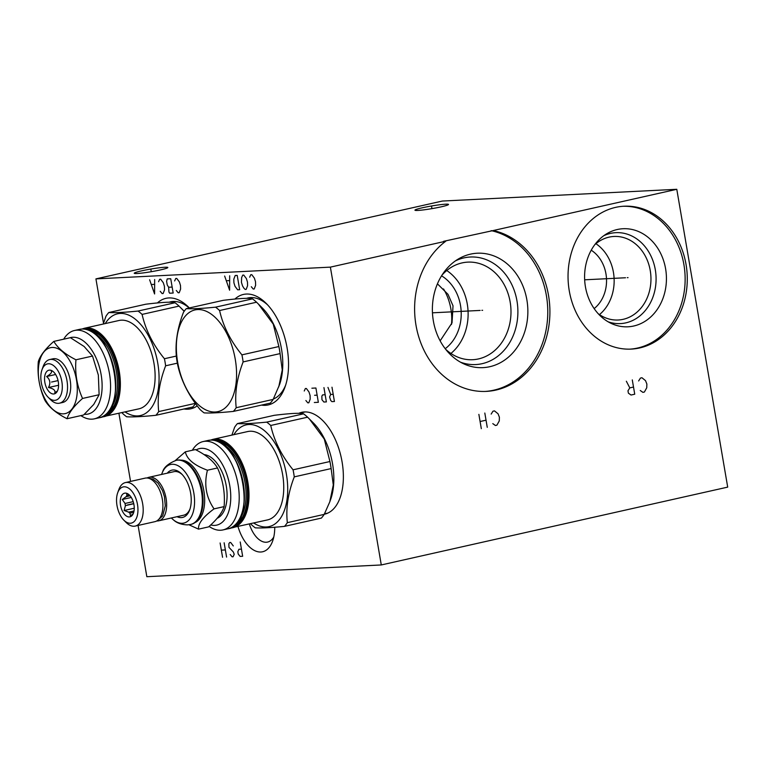 <?xml version="1.0" encoding="UTF-8"?>
<svg xmlns="http://www.w3.org/2000/svg" width="766" height="766" viewBox="0 0 766 766"><rect width="100%" height="100%" fill="white"/><g stroke="black" fill="none" stroke-linecap="round" stroke-linejoin="round"><path stroke-width="1.15" d="M138.081 525.447L146.842 576.702L381.286 564.954L727.7 487.119L676.79 189.298L442.355 201.046L95.932 278.881L103.515 323.242M118.922 413.334L130.555 481.412M443.638 241.309L493.294 230.528A81.167 67.619 -92.9 0 1 549.825 316.013A81.167 67.619 -92.9 0 1 486.324 391.388A81.167 67.619 -92.9 0 1 417.93 334.024A81.167 67.619 -92.9 0 1 445.783 241.204L443.638 241.309M445.783 241.204L330.376 267.133L95.932 278.881M676.79 189.298L493.294 230.528M141.624 270.848A17.034 1.341 170.3 0 1 158.801 267.851A17.034 1.341 170.3 0 1 167.821 267.506A17.034 1.341 170.3 0 1 160.448 269.91A17.034 1.341 170.3 0 1 143.261 272.907A17.034 1.341 170.3 0 1 134.242 273.251A17.034 1.341 170.3 0 1 141.624 270.848M422.325 207.787A17.034 1.341 170.3 0 1 439.502 204.79A17.034 1.341 170.3 0 1 448.522 204.445A17.034 1.341 170.3 0 1 441.139 206.839A17.034 1.341 170.3 0 1 423.962 209.836A17.034 1.341 170.3 0 1 414.942 210.181A17.034 1.341 170.3 0 1 422.325 207.787M485.251 391.426A81.167 67.619 87.1 0 0 547.709 315.477A81.167 67.619 87.1 0 0 491.15 230.633M526.884 299.918A57.287 47.722 -92.9 0 1 511.209 354.562A57.287 47.722 -92.9 0 1 463.507 363.735A57.287 47.722 -92.9 0 1 433.355 320.935A57.287 47.722 87.1 0 1 458.269 259.042A57.287 47.722 87.1 0 1 526.884 299.918M455.377 260.919A53.84 44.849 87.1 0 1 516.973 300.904A53.84 44.849 -92.9 0 1 460.452 362.165M445.63 349.258A48.861 40.703 -92.9 0 0 472.708 359.714A48.861 40.703 -92.9 0 0 510.156 301.957A48.861 40.703 87.1 0 0 467.825 262.125A48.861 40.703 87.1 0 0 441.925 275.233M446.76 270.532A48.861 40.703 87.1 0 1 467.289 304.112A48.861 40.703 -92.9 0 1 450.915 353.461M441.551 275.827A41.824 34.843 -92.9 0 1 460.51 305.452A41.824 34.843 -92.9 0 1 445.199 348.712M440.144 340.851L452.026 322.869L453.022 305.825L448.005 294.335L437.434 283.832M189.221 307.98A52.193 28.581 -102.7 0 0 173.202 301.469A52.193 28.581 77.3 0 0 170.521 301.833A52.193 28.581 77.3 0 0 169.095 302.225M197.235 405.875A56.617 31.004 77.3 0 1 187.862 409.197A56.617 31.004 77.3 0 1 183.984 408.977M157.403 302.943A56.617 31.004 77.3 0 1 168.846 297.936A56.617 31.004 77.3 0 1 188.762 307.348A56.617 31.004 77.3 0 1 189.346 307.951M381.286 564.954L330.376 267.133M234.894 299.066A56.617 31.004 77.3 0 1 246.346 294.048A56.617 31.004 77.3 0 1 266.262 303.47A56.617 31.004 77.3 0 1 285.029 387.002A56.617 31.004 77.3 0 1 265.362 405.319A56.617 31.004 77.3 0 1 261.484 405.099M298.769 413.324A52.193 28.581 77.3 0 1 301.785 412.309A52.193 28.581 77.3 0 1 304.456 411.945A52.193 28.581 77.3 0 1 341.617 459.38A52.193 28.581 77.3 0 1 324.669 514.158A52.193 28.581 77.3 0 1 324.286 514.235M274.745 527.238A33.943 18.585 77.3 0 1 272.639 541.026A33.943 18.585 77.3 0 1 260.842 552.008A33.943 18.585 77.3 0 1 237.996 526.548M686.058 264.529A71.525 59.585 -92.9 0 1 631.241 349.095A71.525 59.585 -92.9 0 1 569.262 290.774A71.525 59.585 -92.9 0 1 624.079 206.217A71.525 59.585 -92.9 0 1 686.058 264.529M623.007 206.284A71.525 59.585 87.1 0 1 683.914 264.643A71.525 59.585 -92.9 0 1 630.169 349.133M665.597 268.751A49.101 40.904 -92.9 0 1 652.163 315.582A49.101 40.904 -92.9 0 1 611.278 323.453A49.101 40.904 -92.9 0 1 585.425 286.771A49.101 40.904 87.1 0 1 606.787 233.716A49.101 40.904 87.1 0 1 665.597 268.751M603.79 235.698A45.529 37.927 87.1 0 1 655.313 269.776A45.529 37.927 -92.9 0 1 608.108 321.787M598.217 313.725A41.824 34.843 -92.9 0 0 618.191 320.006A41.824 34.843 -92.9 0 0 650.248 270.561A41.824 34.843 87.1 0 0 614.006 236.455A41.824 34.843 87.1 0 0 594.761 244.708M595.919 243.703A41.824 34.843 87.1 0 1 613.442 272.399A41.824 34.843 -92.9 0 1 599.472 314.606M591.237 250.204A34.068 28.38 -92.9 0 1 605.963 273.883A34.068 28.38 -92.9 0 1 594.157 308.602M246.595 298.338A52.193 28.581 77.3 0 1 248.021 297.955A52.193 28.581 77.3 0 1 250.693 297.591A52.193 28.581 -102.7 0 1 267.679 304.945M273.366 399.029A52.193 28.581 -102.7 0 0 285.68 385.068M273.778 536.995A25.584 14.008 -102.7 0 1 267.583 542.069A25.584 14.008 -102.7 0 1 266.271 542.251A25.584 14.008 77.3 0 1 249.333 524.001M52.71 371.204L51.035 370.744C52.442 372.017 50.977 373.942 46.611 376.518C50.125 379.534 50.757 383.201 48.497 387.519C53.486 388.621 55.583 390.363 54.798 392.757L57.45 390.966M53.601 393.992A12.151 6.655 -102.7 0 0 56.483 392.479A12.151 6.655 -102.7 0 0 58.053 380.597A12.151 6.655 -102.7 0 0 51.552 370.524A12.151 6.655 -102.7 0 0 49.522 370.112A12.151 6.655 -102.7 0 0 44.849 382.387A12.151 6.655 -102.7 0 0 53.601 393.992M48.497 387.519L58.58 385.26M48.44 363.764A18.614 10.188 -102.7 0 0 41.977 369.786A18.614 10.188 -102.7 0 0 48.143 397.248A18.614 10.188 -102.7 0 0 54.692 400.34A18.614 10.188 -102.7 0 0 61.845 381.535A18.614 10.188 -102.7 0 0 48.44 363.764M48.143 397.248L50.518 399.622A22.367 12.246 -102.7 0 0 58.388 403.347A22.367 12.246 -102.7 0 0 59.537 403.184A22.367 12.246 -102.7 0 0 66.795 379.706A22.367 12.246 -102.7 0 0 50.872 359.388A22.367 12.246 -102.7 0 0 49.733 359.541A22.367 12.246 -102.7 0 0 43.107 366.617L41.977 369.786M59.537 403.184L62.707 402.476A22.367 12.246 -102.7 0 0 69.965 378.998A22.367 12.246 -102.7 0 0 54.041 358.67A22.367 12.246 -102.7 0 0 52.892 358.833L49.733 359.541M52.126 347.477A33.761 18.489 77.3 0 1 76.456 379.716A33.761 18.489 77.3 0 1 63.473 413.832A33.761 18.489 77.3 0 1 39.143 381.583A33.761 18.489 77.3 0 1 52.126 347.477M75.949 359.79C74.848 373.415 77.05 386.303 82.556 398.444C74.082 405.951 68.911 412.702 67.035 418.724C56.358 413.334 48.986 407.206 44.907 400.331C39.401 388.19 37.199 375.302 38.3 361.676C40.167 355.663 45.347 348.903 53.821 341.406C57.89 348.271 65.273 354.399 75.949 359.79L92.514 356.066L84.136 346.491L70.386 337.682L53.821 341.406M93.749 404.419L99.12 394.729L82.556 398.444M67.035 418.724L83.599 415L93.739 404.438M84.375 414.291A39.219 21.477 -102.7 0 0 101.141 374.698A39.219 21.477 -102.7 0 0 69.792 337.816M98.335 375.072L92.514 356.066M80.87 415.612A45.28 24.79 -102.7 0 0 94.352 418.849A45.28 24.79 -102.7 0 0 109.442 373.415A45.28 24.79 -102.7 0 0 74.493 330.491A45.28 24.79 -102.7 0 0 63.693 339.185M101.754 416.972L138.885 408.843A45.28 24.79 -102.7 0 0 153.985 363.41A45.28 24.79 77.3 0 0 119.036 320.485L84.298 328.288A45.28 24.79 -102.7 0 1 86.615 327.972A45.28 24.79 -102.7 0 1 119.237 371.213A45.28 24.79 -102.7 0 1 104.147 416.647A45.28 24.79 -102.7 0 1 101.83 416.963M105.239 323.587A52.126 28.543 77.3 0 1 134.471 318.541A52.126 28.543 77.3 0 1 157.767 363.218A52.126 28.543 -102.7 0 1 125.088 411.945M103.276 324.028L105.967 316.214A59.279 32.459 77.3 0 1 108.801 312.518C114.641 312.911 124.398 312.423 138.052 311.053A59.279 32.459 77.3 0 1 142.093 314.405C145.626 330.06 153.076 344.844 164.422 358.737A59.279 32.459 77.3 0 1 165.092 362.261A59.279 32.459 -102.7 0 1 165.628 365.794C159.414 381.937 157.107 397.209 158.706 411.591A59.279 32.459 -102.7 0 1 155.871 415.296C142.208 416.666 132.461 417.154 126.61 416.761A59.279 32.459 -102.7 0 1 122.579 413.401L121.966 412.644M138.052 311.053L175.012 302.752C172.091 301.699 162.335 302.187 145.76 304.217L108.801 312.518M155.871 415.296L192.831 406.985A59.279 32.459 -102.7 0 0 195.502 403.538M177.348 363.161L165.628 365.794M176.352 356.056L164.422 358.737M184.156 311.322L179.053 306.103L142.093 314.405M175.012 302.752A59.279 32.459 77.3 0 1 179.053 306.103M195.378 403.356L158.706 411.591M99.12 394.729L98.345 375.091M46.611 376.518L55.631 374.488M233.371 411.409L270.331 403.108A59.279 32.459 -102.7 0 0 273.165 399.412L279.552 384.618A51.944 28.447 -102.7 0 0 281.486 348.932A51.944 28.447 77.3 0 0 262.336 307.97L256.553 302.216L219.593 310.527A59.279 32.459 -102.7 0 0 215.552 307.166C201.889 308.535 192.142 309.024 186.291 308.631A59.279 32.459 -102.7 0 0 183.467 312.337C177.243 328.48 174.935 343.743 176.534 358.134A59.279 32.459 -102.7 0 0 177.08 361.667A59.279 32.459 -102.7 0 0 177.741 365.19C181.274 380.846 188.723 395.62 200.079 409.523A59.279 32.459 -102.7 0 0 204.11 412.874C209.961 413.267 219.708 412.778 233.371 411.409A59.279 32.459 -102.7 0 0 236.206 407.713C234.607 393.322 236.914 378.059 243.128 361.916A59.279 32.459 -102.7 0 0 242.592 358.383A59.279 32.459 -102.7 0 0 241.922 354.859C230.576 340.956 223.126 326.182 219.593 310.527M186.291 308.631L223.26 300.329C239.835 298.309 249.582 297.821 252.512 298.864A59.279 32.459 77.3 0 1 256.553 302.216M278.757 386.859L282.242 369.978L280.088 353.605A59.279 32.459 -102.7 0 0 279.552 350.081A59.279 32.459 77.3 0 0 278.881 346.548L273.232 324.085L258.314 303.949M252.512 298.864L215.552 307.166M278.881 346.548L241.922 354.859M280.088 353.605L243.128 361.916M177.655 362.222A52.126 28.543 -102.7 0 0 215.217 412.003A52.126 28.543 -102.7 0 0 235.267 359.34A52.126 28.543 -102.7 0 0 197.705 309.56A52.126 28.543 -102.7 0 0 177.655 362.222M273.165 399.412L236.206 407.713M443.524 288.935A34.01 18.623 77.3 0 1 451.452 324.487M188.915 524.758L198.538 529.143C197.934 523.685 203.105 516.926 214.049 508.873C206.073 497.287 203.871 484.399 207.442 470.219C194.296 465.383 186.923 459.255 185.324 451.835L175.251 460.586M194.947 522.613A32.191 17.628 -102.7 0 0 203.287 487.932A32.191 17.628 -102.7 0 0 180.92 460.165M200.998 513.651A32.191 17.628 -102.7 0 0 201.094 513.373A32.191 17.628 -102.7 0 0 190.428 465.881A32.191 17.628 -102.7 0 0 190.217 465.671M190.868 524.394A32.852 17.991 -102.7 0 0 191.165 524.337A32.852 17.991 -102.7 0 0 200.893 513.938A32.852 17.991 -102.7 0 0 190.006 465.46A32.852 17.991 -102.7 0 0 178.449 459.993A32.852 17.991 -102.7 0 0 176.764 460.222A32.852 17.991 -102.7 0 0 176.467 460.289M171.383 517.969A30.027 16.44 -102.7 0 0 173.413 519.846A30.027 16.44 -102.7 0 0 182.279 523.293A30.027 16.44 -102.7 0 0 193.817 492.959A30.027 16.44 -102.7 0 0 172.187 464.282A30.027 16.44 -102.7 0 0 162.631 471.875A30.027 16.44 -102.7 0 0 161.607 474.441M177.042 516.696A24.244 13.281 -102.7 0 0 181.303 517.615A24.244 13.281 -102.7 0 0 189.729 509.773A24.244 13.281 -102.7 0 0 181.686 474.001A24.244 13.281 -102.7 0 0 173.164 469.96A24.244 13.281 -102.7 0 0 167.266 473.168M147.062 477.994A22.31 12.218 77.3 0 1 148.882 477.295L173.93 471.674A22.31 12.218 77.3 0 1 175.069 471.511A22.31 12.218 77.3 0 1 182.308 474.642M190.016 508.921A22.31 12.218 77.3 0 1 183.706 515.202L158.667 520.823A22.31 12.218 77.3 0 1 157.518 520.976A22.31 12.218 77.3 0 1 156.724 520.976M148.882 477.295A22.31 12.218 77.3 0 1 150.031 477.141A22.31 12.218 77.3 0 1 165.906 497.412A22.31 12.218 77.3 0 1 158.667 520.823M117.686 492.797L118.826 489.627A22.31 12.218 77.3 0 1 125.433 482.57L145.128 478.137A22.31 12.218 77.3 0 1 146.268 477.984A22.31 12.218 77.3 0 1 162.153 498.254A22.31 12.218 77.3 0 1 154.904 521.665L135.209 526.098A22.31 12.218 77.3 0 1 134.069 526.252A22.31 12.218 77.3 0 1 126.218 522.536L123.843 520.162A18.547 10.159 77.3 0 1 117.686 492.797A18.547 10.159 77.3 0 1 124.13 486.793A18.547 10.159 77.3 0 1 137.497 504.507A18.547 10.159 77.3 0 1 130.364 523.245A18.547 10.159 77.3 0 1 123.843 520.162M125.433 482.57A22.31 12.218 77.3 0 1 126.572 482.408A22.31 12.218 77.3 0 1 142.457 502.678A22.31 12.218 77.3 0 1 135.209 526.098M129.282 516.935A12.122 6.635 -102.7 0 0 132.154 515.422A12.122 6.635 -102.7 0 0 133.724 503.568A12.122 6.635 -102.7 0 0 127.233 493.515A12.122 6.635 -102.7 0 0 125.212 493.103A12.122 6.635 -102.7 0 0 120.549 505.359A12.122 6.635 -102.7 0 0 129.282 516.935M133.724 512.31L129.933 513.163L130.44 515.729L133.112 513.929M128.382 494.185L126.677 493.725L126.926 495.592A9.757 5.343 77.3 0 0 126.074 496.713L122.254 499.489L125.049 503.473A9.757 5.343 77.3 0 0 125.413 505.608L124.14 510.501L128.717 512.148A9.757 5.343 77.3 0 0 129.933 513.163M134.021 510.96L128.717 512.148M133.763 503.731L125.413 505.608M133.198 501.644L125.049 503.473M130.105 495.803L126.074 496.713M129.387 495.037L126.926 495.592M124.14 510.501L134.251 508.222M122.254 499.489L131.302 497.46M198.538 529.143L208.601 526.884C217.075 519.386 222.245 512.626 224.112 506.613C225.214 492.988 223.011 480.1 217.506 467.959C213.436 461.084 206.064 454.956 195.378 449.575L185.324 451.835M217.506 467.959L207.442 470.219M224.112 506.613L214.049 508.873M210.688 524.959A39.219 21.477 -102.7 0 0 229.781 485.768A39.219 21.477 -102.7 0 0 196.086 449.939M217.113 518.314A32.852 17.991 -102.7 0 0 225.903 483.997A32.852 17.991 -102.7 0 0 204.034 454.592M209.118 526.414A45.28 24.79 -102.7 0 0 222.992 529.919A45.28 24.79 -102.7 0 0 238.082 484.485A45.28 24.79 -102.7 0 0 203.134 441.561A45.28 24.79 -102.7 0 0 192.333 450.255M230.394 528.042L267.525 519.913A45.28 24.79 77.3 0 0 282.616 474.48A45.28 24.79 -102.7 0 0 247.677 431.555L212.938 439.358A45.28 24.79 -102.7 0 1 215.256 439.042A45.28 24.79 -102.7 0 1 247.878 482.283A45.28 24.79 -102.7 0 1 232.787 527.717A45.28 24.79 -102.7 0 1 230.47 528.033M233.879 434.657A52.126 28.543 -102.7 0 1 263.111 429.611A52.126 28.543 -102.7 0 1 286.407 474.288A52.126 28.543 77.3 0 1 253.728 523.015M284.512 526.366L321.375 518.084A59.279 32.459 77.3 0 0 324.21 514.379L287.346 522.661A59.279 32.459 77.3 0 1 284.512 526.366C270.848 527.726 261.101 528.214 255.25 527.831A59.279 32.459 77.3 0 1 251.219 524.471L250.606 523.714M287.346 522.661C285.747 508.279 288.054 493.007 294.268 476.864A59.279 32.459 77.3 0 0 293.732 473.331A59.279 32.459 -102.7 0 0 293.062 469.807C281.716 455.914 274.266 441.13 270.733 425.475A59.279 32.459 -102.7 0 0 266.692 422.123C253.029 423.483 243.282 423.971 237.431 423.588A59.279 32.459 -102.7 0 0 234.607 427.284L231.916 435.098M324.21 514.379L329.801 501.826L333.287 484.955L331.132 468.581L294.268 476.864M331.132 468.581A59.279 32.459 77.3 0 0 330.586 465.048A59.279 32.459 -102.7 0 0 329.926 461.525L293.062 469.807M329.801 501.826L330.634 499.489A51.829 28.38 77.3 0 0 332.559 463.89A51.829 28.38 -102.7 0 0 313.447 423.014L307.597 417.192A59.279 32.459 -102.7 0 0 303.556 413.841C300.626 412.797 290.879 413.286 274.295 415.306L237.431 423.588M329.926 461.525L324.277 439.062L309.359 418.916M307.597 417.192L270.733 425.475M303.556 413.841L266.692 422.123M176.285 290.467L178.2 292.775L179.206 292.727L180.604 289.05L180.489 285.459L179.378 281.907L176.755 278.431L175.749 278.479L174.658 280.94M173.173 293.033L170.732 278.738L167.208 278.91L166.615 281.342L167.227 284.914L168.635 287.25L168.951 292.038L169.659 293.206L173.173 293.033M172.159 287.078L168.635 287.25M160.209 291.281L162.124 293.589L163.129 293.531L164.527 289.864L164.412 286.264L163.302 282.711L160.678 279.236L159.673 279.293L158.581 281.744M149.629 279.791L154.588 293.962L154.655 279.542M154.464 284.358L151.448 284.512M251.305 286.714L253.22 289.021L254.226 288.974L255.624 285.297L255.509 281.697L254.398 278.144L251.775 274.678L250.769 274.726L249.678 277.187M241.635 277.589L241.443 282.405L242.554 285.948L243.971 288.284L245.177 289.424L246.183 289.376L247.581 285.699L247.475 282.099L246.365 278.546L243.741 275.08L242.736 275.128L241.635 277.589M239.653 289.701L237.211 275.406L235.2 275.501L233.802 279.178L233.908 282.778L235.018 286.331L237.642 289.797L239.653 289.701M224.649 276.038L229.609 290.199L229.676 275.779M229.484 280.595L226.468 280.749M333.2 394.346L330.692 394.471L329.591 396.932L330.701 400.484L331.917 401.623L334.426 401.499L331.984 387.203M330.692 394.471L327.963 387.405M325.167 394.749L322.658 394.873L321.854 396.118L321.959 399.718L323.874 402.026L326.383 401.901L323.941 387.606M314.328 402.504L318.35 402.303L315.908 388.008L311.886 388.209M317.124 395.151L314.615 395.285M305.883 400.522L307.798 402.83L308.803 402.782L310.201 399.105L310.096 395.505L308.985 391.962L306.362 388.486L305.356 388.534L304.255 390.995M241.443 549.136L238.925 549.26L237.824 551.721L238.236 554.105L240.151 556.403L242.659 556.279L240.218 541.983M230.193 554.507L232.108 556.815L233.113 556.758L234.214 554.306L233.304 551.941L228.977 547.355L228.862 543.755L229.666 542.519L230.671 542.462L233.295 545.938M226.583 557.083L224.141 542.788M222.561 557.284L220.12 542.989M225.367 549.94L221.345 550.141M481.891 310.335L482.637 310.307L481.891 310.335M480.119 310.431L432.455 312.815M492.787 423.617L495.42 425.503L496.904 425.168L499.269 420.927L499.394 417.183L498.044 413.784L494.463 410.873L492.978 411.208L491.159 414.09M487.262 427.332L484.811 413.037M481.316 428.673L478.874 414.377M486.037 420.189L480.1 421.52M627.287 277.675L628.034 277.637L627.287 277.675M625.516 277.761L584.659 279.81M640.261 390.488L642.894 392.364L644.388 392.029L646.743 387.788L646.877 384.053L645.518 380.645L641.937 377.734L640.453 378.069L638.633 380.951M633.511 387.05L629.796 387.883L627.976 390.775L628.388 393.15L631.021 395.036L634.736 394.203L632.285 379.907M629.796 387.883L626.349 381.238M151.151 271.049L150.921 269.709M431.842 207.979L431.622 206.648M51.561 382.052L58.053 380.597M127.252 505.024L133.724 503.568M79.549 329.361L81.933 329.035C112.554 324.679 130.143 413.726 99.398 417.719A45.28 24.79 -102.7 0 0 114.488 372.286A45.28 24.79 -102.7 0 0 81.866 329.045A45.28 24.79 -102.7 0 0 79.549 329.361L74.493 330.491M97.991 336.762A44.677 24.464 77.3 0 1 112.899 403.127M93.615 332.846A42.436 23.239 77.3 0 1 115.609 367.661A42.436 23.239 77.3 0 1 110.62 408.546M88.004 329.945A43.403 23.765 77.3 0 1 116.911 367.374A43.403 23.765 77.3 0 1 106.79 413.563M83.695 329.045A44.677 24.464 -102.7 0 1 86.223 328.681A44.677 24.464 77.3 0 1 118.069 369.499A44.677 24.464 77.3 0 1 103.276 416.225M191.165 524.337L190.571 524.471A32.852 17.991 -102.7 0 0 201.238 489.981A32.852 17.991 -102.7 0 0 177.856 460.127A32.852 17.991 -102.7 0 0 176.17 460.356C168.415 463.449 163.895 467.289 162.631 471.875M222.992 529.919L228.038 528.789A45.28 24.79 -102.7 0 0 243.128 483.356A45.28 24.79 -102.7 0 0 210.506 440.115A45.28 24.79 -102.7 0 0 208.18 440.421L203.134 441.561M241.539 514.197A44.677 24.464 -102.7 0 0 226.631 447.832M239.26 519.616A42.436 23.239 -102.7 0 0 244.239 478.731A42.436 23.239 -102.7 0 0 222.255 443.916M235.43 524.633A43.403 23.765 -102.7 0 0 245.551 478.444A43.403 23.765 -102.7 0 0 216.644 441.015M212.326 440.115A44.677 24.464 77.3 0 1 214.863 439.751A44.677 24.464 -102.7 0 1 246.709 480.569A44.677 24.464 -102.7 0 1 231.916 527.286M99.398 417.719L94.352 418.849M81.972 329.035L84.298 328.288M184.213 311.226L180.814 307.827M173.26 301.469L169.88 302.225M250.76 297.581L247.38 298.347M176.764 460.222L176.17 460.356M201.094 513.373L200.893 513.938M173.413 519.846C176.745 523.006 181.456 524.681 187.546 524.882L190.571 524.471M148.183 478.147L153.095 479.143L158.102 483.212L162.516 490.623L164.431 496.684L165.303 505.713L162.698 515.882L157.672 520.353M228.038 528.789C258.784 524.796 241.194 435.749 210.573 440.105L208.18 440.421M210.602 440.096L212.938 439.358M327.877 513.067L324.497 513.823M305.155 411.926L298.941 413.324"/></g></svg>
